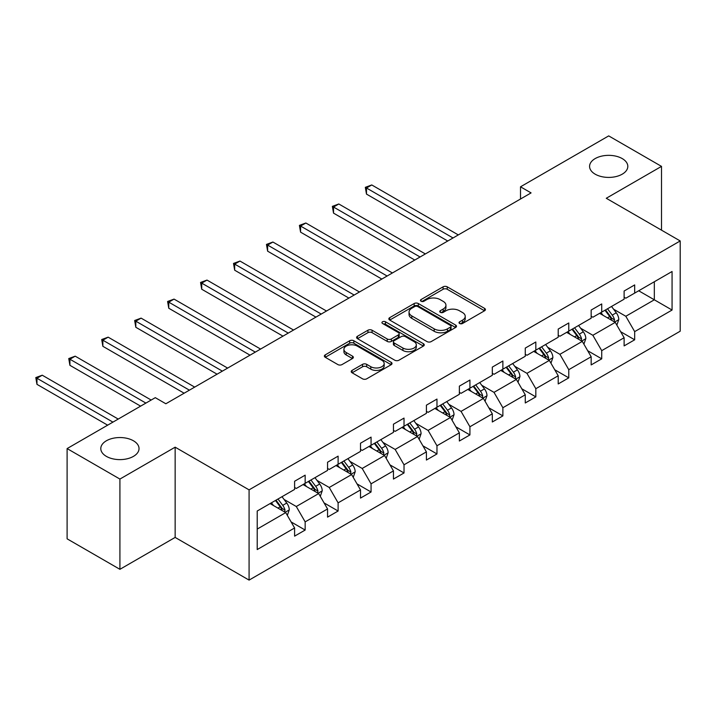<?xml version="1.0" encoding="UTF-8"?>
<svg xmlns="http://www.w3.org/2000/svg" width="716" height="716" viewBox="0 0 716 716"><rect width="100%" height="100%" fill="white"/><g stroke="black" fill="none" stroke-linecap="round" stroke-linejoin="round"><path stroke-width="1.07" d="M133.427 440.779A19.117 11.035 0 0 0 112.6 438.38A19.117 11.035 0 0 0 100.795 448.583A19.117 11.035 0 0 0 106.398 456.387A19.117 11.035 0 0 0 127.224 458.777A19.117 11.035 0 0 0 139.029 448.583A19.117 11.035 0 0 0 133.427 440.779M622.213 158.576A19.117 11.035 0 0 0 601.386 156.186A19.117 11.035 0 0 0 589.581 166.381A19.117 11.035 0 0 0 595.184 174.185A19.117 11.035 0 0 0 616.011 176.575A19.117 11.035 0 0 0 627.816 166.381A19.117 11.035 0 0 0 622.213 158.576M459.627 323.489A2.05 1.181 0 0 0 462.536 323.489L484.562 310.771A2.936 1.692 0 0 0 485.421 309.572A2.936 1.692 0 0 0 484.562 308.381L447.24 286.83A2.936 1.692 0 0 0 443.097 286.83L421.062 299.548A2.05 1.181 0 0 0 420.462 300.389A2.05 1.181 0 0 0 421.062 301.23A2.05 1.181 0 0 0 423.97 301.23L426.817 299.583A9.38 5.415 0 0 1 440.089 299.583L443.195 301.373A9.38 5.415 0 0 1 445.943 305.204A9.38 5.415 0 0 1 443.195 309.035L440.349 310.681A2.05 1.181 0 0 0 439.749 311.523A2.05 1.181 0 0 0 440.349 312.355A2.05 1.181 0 0 0 443.249 312.355L446.104 310.717A9.38 5.415 0 0 1 459.368 310.717L462.482 312.507A9.38 5.415 0 0 1 465.23 316.338A9.38 5.415 0 0 1 462.482 320.168L459.627 321.815A2.05 1.181 0 0 0 459.028 322.656A2.05 1.181 0 0 0 459.627 323.489L459.627 321.815M352.075 370.387A2.936 1.692 0 0 0 351.216 371.586A2.936 1.692 0 0 0 352.075 372.776L362.547 378.827A2.936 1.692 0 0 0 366.69 378.827L391.16 364.704A2.936 1.692 0 0 0 392.019 363.504A2.936 1.692 0 0 0 391.16 362.305L353.838 340.762A2.936 1.692 0 0 0 349.685 340.762L325.225 354.885A2.936 1.692 0 0 0 324.366 356.085A2.936 1.692 0 0 0 325.225 357.275L337.871 364.578A2.936 1.692 0 0 0 342.015 364.578L352.487 358.537A2.936 1.692 0 0 0 353.346 357.338A2.936 1.692 0 0 0 352.487 356.138L346.213 352.523A7.84 4.529 0 0 1 343.922 349.319A7.84 4.529 0 0 1 348.764 345.13A7.84 4.529 0 0 1 357.311 346.114L381.879 360.3A7.84 4.529 0 0 1 384.179 363.504A7.84 4.529 0 0 1 379.337 367.684A7.84 4.529 0 0 1 370.79 366.708L366.69 364.337A2.936 1.692 0 0 0 362.547 364.337L352.075 370.387L352.075 372.776M175.151 447.178L119.912 479.067L67.107 448.583L67.107 538.826L119.912 569.318L175.151 537.421L249.079 580.103L249.079 489.86L175.151 447.178L175.151 537.421M661.503 230.158L661.503 166.381L606.273 198.269L680.2 240.952L249.079 489.86M661.503 166.381L608.698 135.897L520.514 186.804L520.514 199.003M67.107 448.583L155.291 397.666L165.852 403.761L531.075 192.908L520.514 186.804M427.022 341.595A2.936 1.692 0 0 0 431.175 341.595L455.636 327.472A2.936 1.692 0 0 0 456.495 326.272A2.936 1.692 0 0 0 455.636 325.082L418.314 303.53A2.936 1.692 0 0 0 414.17 303.53L389.701 317.653A2.936 1.692 0 0 0 388.851 318.853A2.936 1.692 0 0 0 389.701 320.052L427.022 341.595M383.373 323.936A2.05 1.181 0 0 1 385.459 324.223L423.362 346.105L398.928 360.211A2.936 1.692 0 0 1 394.785 360.211L357.463 338.668L357.463 336.269A2.936 1.692 0 0 0 356.604 337.469A2.936 1.692 0 0 0 357.463 338.668M357.463 336.269L367.935 330.228A2.936 1.692 0 0 1 372.078 330.228L387.213 338.963A2.936 1.692 0 0 0 391.366 338.963L398.311 334.954A2.936 1.692 0 0 0 399.17 333.754A2.936 1.692 0 0 0 398.311 332.555L382.55 323.462A2.05 1.181 0 0 1 381.95 322.621A2.05 1.181 0 0 1 383.221 321.529A2.05 1.181 0 0 1 385.459 321.788L423.398 343.689A2.936 1.692 0 0 1 424.257 344.888A2.936 1.692 0 0 1 423.398 346.088L423.398 343.689M119.912 479.067L119.912 569.318M257.214 511.018L294.598 489.431L294.598 481.259L305.159 475.164L305.159 483.336L327.552 470.412L327.552 462.241L338.113 456.137L338.113 464.308L360.506 451.384L360.506 443.213L371.067 437.118L371.067 445.289L393.451 432.357L393.451 424.185L404.021 418.09L404.021 426.262L426.405 413.338L426.405 405.166L436.966 399.072L436.966 407.234L459.359 394.31L459.359 386.139L469.92 380.044L469.92 388.215L492.313 375.282L492.313 367.111L502.874 361.016L502.874 369.188L525.267 356.264L525.267 348.092L535.828 341.997L535.828 350.16L558.212 337.236L558.212 329.065L568.773 322.97L568.773 331.141L591.165 318.208L591.165 310.046L601.726 303.942L601.726 312.113L624.119 299.19L624.119 291.018L634.68 284.923L634.68 293.095L672.064 271.507L672.064 310.046L634.68 331.624L634.68 339.796L624.119 345.9L624.119 337.728L601.726 350.652L601.726 358.823L591.165 364.918L591.165 356.747L568.773 369.68L568.773 377.851L558.212 383.946L558.212 375.775L535.828 388.699L535.828 396.87L525.267 402.974L525.267 394.802L502.874 407.726L502.874 415.898L492.313 421.993L492.313 413.821L469.92 426.754L469.92 434.925L459.359 441.02L459.359 432.849L436.966 445.773L436.966 453.944L426.405 460.048L426.405 451.877L404.021 464.8L404.021 472.972L393.451 479.067L393.451 470.895L371.067 483.828L371.067 491.999L360.506 498.094L360.506 489.923L338.113 502.847L338.113 511.018L327.552 517.122L327.552 508.951L305.159 521.875L305.159 530.046L294.598 536.141L294.598 527.969L257.214 549.557L257.214 511.018M249.079 580.103L680.2 331.204L680.2 240.952M303.047 484.553L318.683 493.584L296.29 506.507L284.064 499.446M296.29 506.507L305.159 521.875M318.683 493.584L327.552 508.951M294.598 487.48L296.29 488.455L305.159 483.336M336.001 465.534L351.628 474.556L329.244 487.48L317.018 480.427M329.244 487.48L338.113 502.847M351.628 474.556L360.506 489.923M327.552 468.461L329.244 469.436L338.113 464.308M368.955 446.507L384.582 455.528L362.189 468.461L349.963 461.399M362.189 468.461L371.067 483.828M384.582 455.528L393.451 470.895M360.506 449.433L362.189 450.409L371.067 445.289M401.9 427.479L417.535 436.509L395.142 449.433L382.917 442.372M395.142 449.433L404.021 464.8M417.535 436.509L426.405 451.877M393.451 430.405L395.142 431.381L404.021 426.262M434.854 408.46L450.489 417.482L428.096 430.405L415.871 423.353M428.096 430.405L436.966 445.773M450.489 417.482L459.359 432.849M426.405 411.387L428.096 412.362L436.966 407.234M467.808 389.432L483.443 398.454L461.05 411.387L448.825 404.325M461.05 411.387L469.92 426.754M483.443 398.454L492.313 413.821M459.359 392.359L461.05 393.335L469.92 388.215M500.761 370.405L516.388 379.435L494.004 392.359L481.778 385.298M494.004 392.359L502.874 407.726M516.388 379.435L525.267 394.802M492.313 373.331L494.004 374.307L502.874 369.188M533.715 351.386L549.342 360.408L526.949 373.331L514.723 366.279M526.949 373.331L535.828 388.699M549.342 360.408L558.212 375.775M525.267 354.313L526.949 355.288L535.828 350.16M566.66 332.358L582.296 341.38L559.903 354.313L547.677 347.251M559.903 354.313L568.773 369.68M582.296 341.38L591.165 356.747M558.212 335.285L559.903 336.26L568.773 331.141M599.614 313.331L615.25 322.361L592.857 335.285L580.631 328.223M592.857 335.285L601.726 350.652M615.25 322.361L624.119 337.728M591.165 316.257L592.857 317.233L601.726 312.113M638.69 290.777L654.326 299.798L625.811 316.266L613.585 309.205M625.811 316.266L634.68 331.624M672.064 310.046L654.326 299.798L654.326 281.746L672.064 271.507M624.119 297.238L625.811 298.214L634.68 293.095M257.214 529.07L285.729 512.602L270.093 503.581M285.729 512.602L294.598 527.969M620.629 331.687L634.68 339.796M587.684 350.715L601.726 358.823M554.73 369.742L568.773 377.851M521.776 388.761L535.828 396.87M488.822 407.789L502.874 415.898M455.877 426.817L469.92 434.925M422.923 445.835L436.966 453.944M389.969 464.863L404.021 472.972M357.015 483.882L371.067 491.999M324.062 502.909L338.113 511.018M291.117 521.937L305.159 530.046M460.451 323.784L462.482 322.612A9.38 5.415 0 0 0 465.23 318.781L465.23 316.338M445.943 305.204L445.943 307.647A9.38 5.415 0 0 1 443.195 311.478L441.163 312.65M484.526 310.798L447.24 289.273A2.936 1.692 0 0 0 443.097 289.273L421.885 301.517M455.6 327.498L418.314 305.974A2.936 1.692 0 0 0 414.17 305.974L389.746 320.07M450.454 327.114A2.05 1.181 0 0 0 451.053 326.272A2.05 1.181 0 0 0 450.454 325.44L417.697 306.52A2.05 1.181 0 0 0 414.797 306.52L411.79 308.256A9.38 5.415 0 0 0 409.042 312.087A9.38 5.415 0 0 0 411.79 315.917L434.182 328.85A9.38 5.415 0 0 0 447.446 328.85L450.454 327.114L450.454 329.548A2.05 1.181 0 0 0 451.053 328.716L451.053 326.272M409.042 312.087L409.042 314.53A9.38 5.415 0 0 0 411.79 318.36L411.79 315.917M450.454 329.548L447.446 331.284A9.38 5.415 0 0 1 434.182 331.284L411.79 318.36M357.508 338.686L367.935 332.663L367.935 330.228M399.17 333.754L399.17 336.198A2.936 1.692 0 0 1 398.311 337.388L391.366 341.407A2.936 1.692 0 0 1 387.213 341.407L372.078 332.663A2.936 1.692 0 0 0 367.935 332.663M402.92 348.03A7.84 4.529 0 0 0 411.467 349.014A7.84 4.529 0 0 0 416.309 344.826A7.84 4.529 0 0 0 414.018 341.63L405.363 336.627A2.936 1.692 0 0 0 401.211 336.627L394.265 340.637A2.936 1.692 0 0 0 393.406 341.836A2.936 1.692 0 0 0 394.265 343.036L402.92 348.03L402.92 350.473A7.84 4.529 0 0 0 411.467 351.449A7.84 4.529 0 0 0 416.309 347.269L416.309 344.826M393.406 341.836L393.406 344.28A2.936 1.692 0 0 0 394.265 345.47L394.265 343.036M402.92 350.473L394.265 345.47M384.179 363.504L384.179 365.939A7.84 4.529 0 0 1 379.337 370.127A7.84 4.529 0 0 1 370.79 369.143L366.69 366.78A2.936 1.692 0 0 0 362.547 366.78L352.111 372.803M343.922 349.319L343.922 351.753A7.84 4.529 0 0 0 346.213 354.957L346.213 352.523M352.451 358.555L346.213 354.957M391.115 364.721L353.838 343.197A2.936 1.692 0 0 0 349.685 343.197L325.261 357.302L325.225 354.885M616.852 325.136L618.794 319.533A7.912 4.573 -120 0 0 616.27 312.785L611.527 306.457M603.024 315.3L600.966 312.552M458.303 234.92L371.765 184.952L366.485 188.004L366.485 194.099L447.742 241.015M614.077 321.681L614.525 319.864A7.912 4.573 -120 0 0 612.252 315.103L607.508 308.775M605.53 309.921L610.748 316.884A4.036 2.327 60 0 1 611.482 318.11L614.525 319.864M604.975 310.243L609.719 316.57A7.912 4.573 60 0 1 611.697 320.312M366.485 194.099L365.321 187.332L453.022 237.972M365.321 187.332L371.765 184.952M583.898 344.163L585.84 338.552A7.912 4.573 -120 0 0 583.316 331.812L578.573 325.485M570.07 334.327L568.012 331.58M425.349 253.947L338.811 203.979L333.531 207.031L333.531 213.126L414.788 260.042M581.123 340.709L581.571 338.892A7.912 4.573 -120 0 0 579.307 334.13L574.563 327.803M572.576 328.948L577.794 335.911A4.036 2.327 60 0 1 578.528 337.138L581.571 338.892M572.03 329.262L576.765 335.598A7.912 4.573 60 0 1 578.743 339.33M333.531 213.126L332.367 206.36L420.068 256.99M332.367 206.36L338.811 203.979M550.944 363.191L552.886 357.579A7.912 4.573 -120 0 0 550.362 350.84L545.619 344.503M537.116 353.346L535.058 350.607M392.395 272.966L305.857 223.007L300.577 226.05L300.577 232.154L381.834 279.07M548.179 359.736L548.617 357.919A7.912 4.573 -120 0 0 546.353 353.158L541.609 346.821M539.622 347.967L544.849 354.939A4.036 2.327 60 0 1 545.574 356.165L548.617 357.919M539.076 348.289L543.82 354.617A7.912 4.573 60 0 1 545.789 358.358M300.577 232.154L299.413 225.379L387.114 276.018M299.413 225.379L305.857 223.007M517.999 382.21L519.941 376.607A7.912 4.573 -120 0 0 517.408 369.859L512.674 363.531M504.162 372.374L502.113 369.626M359.45 291.994L272.903 242.026L267.623 245.078L267.623 251.173L348.889 298.089M515.225 378.755L515.663 376.938A7.912 4.573 -120 0 0 513.399 372.177L508.655 365.849M506.677 366.995L511.895 373.958A4.036 2.327 60 0 1 512.629 375.184L515.663 376.938M506.123 367.317L510.866 373.645A7.912 4.573 60 0 1 512.835 377.386M267.623 251.173L266.459 244.407L354.169 295.046M266.459 244.407L272.903 242.026M485.045 401.237L486.987 395.626A7.912 4.573 -120 0 0 484.463 388.886L479.72 382.559M471.209 391.401L469.159 388.654M326.496 311.021L239.958 261.054L234.669 264.106L234.669 270.2L315.935 317.116M482.271 397.783L482.709 395.966A7.912 4.573 -120 0 0 480.445 391.205L475.701 384.877M473.723 386.022L478.941 392.986A4.036 2.327 60 0 1 479.675 394.212L482.709 395.966M473.169 386.336L477.912 392.672A7.912 4.573 60 0 1 479.881 396.404M234.669 270.2L233.514 263.434L321.215 314.064M233.514 263.434L239.958 261.054M452.091 420.265L454.034 414.654A7.912 4.573 -120 0 0 451.51 407.914L446.766 401.578M438.264 410.42L436.205 407.681M293.542 330.04L207.005 280.081L201.724 283.124L201.724 289.228L282.981 336.144M449.317 416.81L449.764 414.994A7.912 4.573 -120 0 0 447.491 410.232L442.757 403.896M440.77 405.041L445.987 412.013A4.036 2.327 60 0 1 446.721 413.239L449.764 414.994M440.215 405.363L444.958 411.691A7.912 4.573 60 0 1 446.936 415.432M201.724 289.228L200.561 282.453L288.262 333.092M200.561 282.453L207.005 280.081M419.137 439.284L421.08 433.681A7.912 4.573 -120 0 0 418.556 426.933L413.812 420.605M405.31 429.448L403.251 426.7M260.588 349.068L174.051 299.1L168.77 302.152L168.77 308.247L250.027 355.163M416.363 435.829L416.81 434.012A7.912 4.573 -120 0 0 414.546 429.251L409.803 422.923M407.816 424.069L413.034 431.032A4.036 2.327 60 0 1 413.767 432.258L416.81 434.012M407.27 424.382L412.004 430.719A7.912 4.573 60 0 1 413.982 434.451M168.77 308.247L167.607 301.481L255.308 352.12M167.607 301.481L174.051 299.1M386.192 458.312L388.135 452.7A7.912 4.573 -120 0 0 385.602 445.961L380.858 439.633M372.356 448.476L370.297 445.728M227.634 368.096L141.097 318.128L135.816 321.18L135.816 327.275L217.073 374.191M383.418 454.857L383.857 453.04A7.912 4.573 -120 0 0 381.592 448.279L376.849 441.951M374.862 443.097L380.089 450.06A4.036 2.327 60 0 1 380.814 451.286L383.857 453.04M374.316 443.41L379.059 449.738A7.912 4.573 60 0 1 381.028 453.479M135.816 327.275L134.653 320.508L222.354 371.139M134.653 320.508L141.097 318.128M353.239 477.339L355.181 471.728A7.912 4.573 -120 0 0 352.657 464.988L347.913 458.652M339.402 467.494L337.352 464.756M194.689 387.114L108.143 337.155L102.862 340.198L102.862 346.302L184.128 393.209M350.464 473.885L350.903 472.068A7.912 4.573 -120 0 0 348.638 467.306L343.895 460.97M341.917 462.115L347.135 469.087A4.036 2.327 60 0 1 347.869 470.314L350.903 472.068M341.362 462.438L346.105 468.765A7.912 4.573 60 0 1 348.074 472.506M102.862 346.302L101.708 339.527L189.409 390.166M101.708 339.527L108.143 337.155M320.285 496.358L322.227 490.755A7.912 4.573 -120 0 0 319.703 484.007L314.959 477.679M306.457 486.522L304.398 483.774M151.174 400.047L75.198 356.174L69.917 359.226L69.917 365.321L140.613 406.142M317.51 492.903L317.958 491.087A7.912 4.573 -120 0 0 315.684 486.325L310.941 479.997M308.963 481.143L314.181 488.106A4.036 2.327 60 0 1 314.915 489.332L317.958 491.087M308.408 481.456L313.152 487.793A7.912 4.573 60 0 1 315.13 491.525M69.917 365.321L68.754 358.555L145.894 403.09M68.754 358.555L75.198 356.174M287.331 515.386L289.273 509.774A7.912 4.573 -120 0 0 286.749 503.035L282.006 496.707M273.503 505.55L271.445 502.802M118.221 419.066L42.244 375.202L36.963 378.254L36.963 384.349L107.66 425.17M284.556 511.931L285.004 510.114A7.912 4.573 -120 0 0 282.739 505.353L277.996 499.025M276.009 500.171L281.227 507.134A4.036 2.327 60 0 1 281.961 508.36L285.004 510.114M275.454 500.484L280.198 506.812A7.912 4.573 60 0 1 282.176 510.553M36.963 384.349L35.8 377.583L112.94 422.118M35.8 377.583L42.244 375.202M462.482 322.612L462.482 320.168M440.349 312.355L440.349 310.681M443.195 311.478L443.195 309.035M421.062 301.23L421.062 299.548M443.097 289.273L443.097 286.83M447.24 289.273L447.24 286.83M484.562 310.771L484.562 308.381M389.701 320.052L389.701 317.653M414.17 305.974L414.17 303.53M418.314 305.974L418.314 303.53M455.636 327.472L455.636 325.082M434.182 331.284L434.182 328.85M447.446 331.284L447.446 328.85M372.078 332.663L372.078 330.228M387.213 341.407L387.213 338.963M391.366 341.407L391.366 338.963M398.311 337.388L398.311 334.954M385.459 324.223L385.459 321.788M362.547 366.78L362.547 364.337M366.69 366.78L366.69 364.337M370.79 369.143L370.79 366.708M352.487 358.537L352.487 356.138M349.685 343.197L349.685 340.762M353.838 343.197L353.838 340.762M391.16 364.704L391.16 362.305M614.677 322.03L618.74 319.685M612.252 315.103L616.27 312.785M607.472 317.868L609.719 316.57M581.723 341.058L585.786 338.704M579.307 334.13L583.316 331.812M574.518 336.896L576.765 335.598M548.769 360.076L552.841 357.731M546.353 353.158L550.362 350.84M541.565 355.915L543.82 354.617M515.824 379.104L519.888 376.759M513.399 372.177L517.408 369.859M508.611 374.942L510.866 373.645M482.87 398.132L486.934 395.778M480.445 391.205L484.463 388.886M475.666 393.97L477.912 392.672M449.916 417.151L453.98 414.806M447.491 410.232L451.51 407.914M442.712 412.989L444.958 411.691M416.963 436.178L421.035 433.833M414.546 429.251L418.556 426.933M409.758 432.017L412.004 430.719M384.009 455.206L388.081 452.852M381.592 448.279L385.602 445.961M376.804 451.044L379.059 449.738M351.064 474.225L355.127 471.88M348.638 467.306L352.657 464.988M343.85 470.063L346.105 468.765M318.11 493.252L322.173 490.908M315.684 486.325L319.703 484.007M310.905 489.091L313.152 487.793M285.156 512.28L289.219 509.926M282.739 505.353L286.749 503.035M277.951 508.118L280.198 506.812"/></g></svg>
